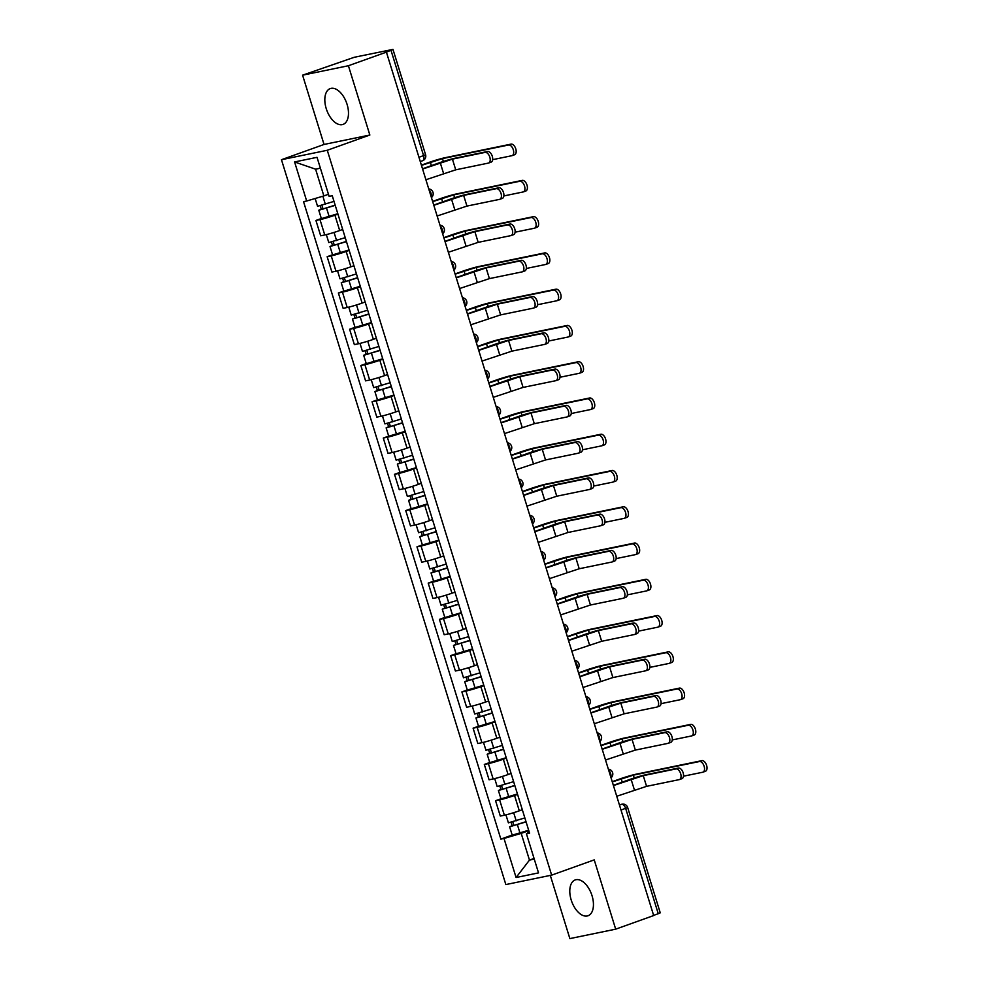 <?xml version="1.0" encoding="UTF-8"?>
<svg xmlns="http://www.w3.org/2000/svg" width="988" height="988" viewBox="0 0 988 988"><rect width="100%" height="100%" fill="white"/><g stroke="black" fill="none" stroke-linecap="round" stroke-linejoin="round"><path stroke-width="1.48" d="M592.034 895.708A19.019 10.559 -109.7 0 0 575.201 879.938A19.019 10.559 -109.7 0 0 571.2 899.994A19.019 10.559 -109.7 0 0 588.033 915.753A19.019 10.559 -109.7 0 0 592.034 895.708M347.072 104.345A19.019 10.559 -109.7 0 0 330.239 88.587A19.019 10.559 -109.7 0 0 326.238 108.643A19.019 10.559 -109.7 0 0 343.071 124.402A19.019 10.559 -109.7 0 0 347.072 104.345M550.304 875.417L569.866 938.6L615.685 929.165L653.673 915.555L386.407 52.142L348.406 65.739L302.587 75.174L324.039 144.458L281.457 159.71L505.844 884.569L551.65 875.133L327.275 150.275L369.845 135.023L348.406 65.739M302.587 75.174L354.334 57.255L392.977 49.4L425.569 154.708L423.58 155.61L390.989 50.289L392.977 49.4M615.685 929.165L594.233 859.881L551.65 875.133M621.02 810.061L627.652 807.505L660.243 912.826L658.255 913.715L625.663 808.406A4.878 2.705 -109.7 0 0 621.551 804.306L622.008 804.17A4.878 4.038 78.4 0 0 621.551 804.306L619.464 805.047M653.624 915.37L658.255 913.715M390.989 50.289L386.407 52.142M337.945 214.124L334.932 215.199A11.214 0.729 162.8 0 1 320.001 219.62L315.925 220.448L320.68 235.799L324.756 234.959A11.214 0.729 -17.2 0 0 339.687 230.55L342.7 229.463M321.335 218.521L315.925 220.448M349.172 250.396L346.158 251.471A11.214 0.729 162.8 0 1 331.227 255.88L327.151 256.719L331.906 272.058L335.982 271.218A11.214 0.729 -17.2 0 0 350.913 266.809L353.926 265.735M332.561 254.781L327.151 256.719M360.398 286.656L357.384 287.743A11.214 0.729 162.8 0 1 342.453 292.152L338.378 292.991L343.132 308.33L347.208 307.49A11.214 0.729 -17.2 0 0 362.139 303.081L365.152 302.007M343.787 291.052L338.378 292.991M371.624 322.928L368.61 324.002A11.214 0.729 162.8 0 1 353.679 328.411L349.604 329.251L354.359 344.602L358.434 343.762A11.214 0.729 -17.2 0 0 373.365 339.341L376.379 338.267M355.013 327.312L349.604 329.251M382.85 359.187L379.837 360.274A11.214 0.729 162.8 0 1 364.905 364.683L360.83 365.523L365.585 380.862L369.66 380.022A11.214 0.729 -17.2 0 0 384.591 375.613L387.605 374.538M366.239 363.584L360.83 365.523M394.076 395.459L391.063 396.534A11.214 0.729 162.8 0 1 376.132 400.943L372.056 401.783L376.811 417.134L380.886 416.294A11.214 0.729 -17.2 0 0 395.818 411.885L398.831 410.798M377.465 399.844L372.056 401.783M405.302 431.719L402.289 432.806A11.214 0.729 162.8 0 1 387.358 437.215L383.282 438.055L388.037 453.393L392.113 452.553A11.214 0.729 -17.2 0 0 407.044 448.144L410.057 447.07M388.692 436.116L383.282 438.055M416.528 467.991L413.515 469.065A11.214 0.729 162.8 0 1 398.584 473.474L394.508 474.314L399.263 489.665L403.339 488.825A11.214 0.729 -17.2 0 0 418.27 484.416L421.283 483.33M399.918 472.388L394.508 474.314M427.755 504.251L424.741 505.337A11.214 0.729 162.8 0 1 409.81 509.746L405.735 510.586L410.489 525.925L414.565 525.085A11.214 0.729 -17.2 0 0 429.496 520.676L432.509 519.602M411.144 508.647L405.735 510.586M438.981 540.522L435.967 541.597A11.214 0.729 162.8 0 1 421.036 546.018L416.973 546.846L421.715 562.197L425.791 561.357A11.214 0.729 -17.2 0 0 440.722 556.948L443.736 555.861M422.37 544.919L416.973 546.846M450.207 576.794L447.194 577.869A11.214 0.729 162.8 0 1 432.262 582.278L428.199 583.118L432.942 598.456L437.017 597.616A11.214 0.729 -17.2 0 0 451.948 593.208L454.962 592.133M433.596 581.179L428.199 583.118M461.433 613.054L458.42 614.141A11.214 0.729 162.8 0 1 443.489 618.55L439.425 619.39L444.168 634.728L448.243 633.888A11.214 0.729 -17.2 0 0 463.174 629.48L466.188 628.405M444.822 617.451L439.425 619.39M472.659 649.326L469.646 650.4A11.214 0.729 162.8 0 1 454.715 654.809L450.651 655.649L455.394 671L459.469 670.16A11.214 0.729 -17.2 0 0 474.401 665.739L477.414 664.665M456.048 653.71L450.651 655.649M483.885 685.586L480.872 686.672A11.214 0.729 162.8 0 1 465.941 691.081L461.878 691.921L466.62 707.26L470.696 706.42A11.214 0.729 -17.2 0 0 485.627 702.011L488.64 700.937M467.287 689.982L461.878 691.921M495.112 721.858L492.098 722.932A11.214 0.729 162.8 0 1 477.167 727.341L473.104 728.181L477.846 743.532L481.922 742.692A11.214 0.729 -17.2 0 0 496.853 738.283L499.866 737.196M478.513 726.242L473.104 728.181M506.338 758.117L503.324 759.204A11.214 0.729 162.8 0 1 488.393 763.613L484.33 764.453L489.072 779.791L493.148 778.952A11.214 0.729 -17.2 0 0 508.079 774.543L511.092 773.468M489.739 762.514L484.33 764.453M517.564 794.389L514.55 795.464A11.214 0.729 162.8 0 1 499.619 799.872L495.556 800.712L500.299 816.063L504.374 815.224A11.214 0.729 -17.2 0 0 519.305 810.815L522.319 809.728M500.965 798.786L495.556 800.712M320.384 168.195L315.592 169.183L323.866 195.92L328.461 194.278M323.866 195.92L306.675 201.009L294.585 161.946L317.024 157.327L329.115 196.377L332.252 195.735L529.58 833.193L526.443 833.835L538.522 872.886L516.082 877.517L504.004 838.454L521.195 833.378L529.469 860.103L534.261 859.128M306.675 201.009L303.538 201.651L500.854 839.108L504.004 838.454M281.457 159.71L327.275 150.275M324.039 144.458L369.845 135.023M534.063 858.461L529.469 860.103L516.082 877.517M528.79 830.649L521.195 833.378M512.192 835.045L500.854 839.108M529.173 831.884L526.443 833.835M294.585 161.946L315.592 169.183M422.518 168.812L438.511 163.082A12.313 0.803 162.8 0 1 454.9 158.241L487.553 151.51A5.607 3.112 70.3 0 1 492.209 156.018A5.607 3.112 70.3 0 1 491.098 162.143A5.607 3.112 70.3 0 1 490.863 162.205M452.418 159.13L455.727 169.825L488.381 163.094A5.607 3.112 -109.7 0 0 488.615 163.032A5.607 3.112 -109.7 0 0 489.727 156.907A5.607 3.112 -109.7 0 0 485.071 152.399L452.418 159.13L422.592 169.047M455.727 169.825L425.902 179.742M421.382 165.144L428.594 162.563A12.313 0.803 162.8 0 1 444.983 157.722L511.031 144.125A5.607 3.112 70.3 0 1 515.699 148.62A5.607 3.112 70.3 0 1 514.587 154.746A5.607 3.112 70.3 0 1 514.34 154.82M492.654 159.661L511.858 155.709A5.607 3.112 -109.7 0 0 512.105 155.635A5.607 3.112 -109.7 0 0 513.217 149.509A5.607 3.112 -109.7 0 0 508.548 145.014L442.501 158.611L421.456 165.391M334.006 201.391L317.556 206.294L315.147 198.502M335.167 205.133L321.804 209.32L323.002 208.777L321.94 205.343M335.228 205.343L318.778 210.246L321.261 209.135L320.236 205.813M337.822 213.717L321.372 218.62L318.778 210.246M323.101 209.086L321.261 209.135M433.744 205.072L449.738 199.354A12.313 0.803 162.8 0 1 466.126 194.5L498.779 187.782A5.607 3.112 70.3 0 1 503.435 192.29A5.607 3.112 70.3 0 1 502.324 198.403A5.607 3.112 70.3 0 1 502.089 198.477M463.644 195.389L466.954 206.084L499.607 199.366A5.607 3.112 -109.7 0 0 499.842 199.292A5.607 3.112 -109.7 0 0 500.953 193.179A5.607 3.112 -109.7 0 0 496.297 188.671L463.644 195.389L433.818 205.306M466.954 206.084L437.128 216.002M444.971 241.344L460.964 235.613A12.313 0.803 162.8 0 1 477.352 230.772L510.006 224.041A5.607 3.112 70.3 0 1 514.662 228.549A5.607 3.112 70.3 0 1 513.55 234.675A5.607 3.112 70.3 0 1 513.315 234.736M474.87 231.661L478.18 242.356L510.833 235.626A5.607 3.112 -109.7 0 0 511.068 235.564A5.607 3.112 -109.7 0 0 512.179 229.438A5.607 3.112 -109.7 0 0 507.523 224.931L474.87 231.661L445.045 241.578M478.18 242.356L448.354 252.273M456.197 277.603L472.19 271.885A12.313 0.803 162.8 0 1 488.578 267.044L521.232 260.313A5.607 3.112 70.3 0 1 525.888 264.821A5.607 3.112 70.3 0 1 524.776 270.947A5.607 3.112 70.3 0 1 524.542 271.008M486.096 267.933L489.406 278.616L522.059 271.898A5.607 3.112 -109.7 0 0 522.294 271.836A5.607 3.112 -109.7 0 0 523.418 265.71A5.607 3.112 -109.7 0 0 518.749 261.203L486.096 267.933L456.271 277.85M489.406 278.616L459.581 288.545M432.608 201.416L439.821 198.835A12.313 0.803 162.8 0 1 456.209 193.994L522.257 180.384A5.607 3.112 70.3 0 1 526.925 184.892A5.607 3.112 70.3 0 1 525.814 191.017A5.607 3.112 70.3 0 1 525.567 191.079M503.88 195.933L523.097 191.968A5.607 3.112 -109.7 0 0 523.331 191.907A5.607 3.112 -109.7 0 0 524.443 185.781A5.607 3.112 -109.7 0 0 519.774 181.273L453.727 194.883L432.682 201.651M345.232 237.663L328.782 242.566L326.324 234.601M346.393 241.405L333.03 245.58L334.228 245.049L333.166 241.615M346.455 241.615L330.004 246.518L332.487 245.407L331.462 242.085M349.048 249.976L332.598 254.892L330.004 246.518M334.327 245.345L332.487 245.407M443.834 237.688L451.047 235.095A12.313 0.803 162.8 0 1 467.435 230.253L533.483 216.656A5.607 3.112 70.3 0 1 538.151 221.164A5.607 3.112 70.3 0 1 537.04 227.277A5.607 3.112 70.3 0 1 536.805 227.351M515.106 232.192L534.323 228.24A5.607 3.112 -109.7 0 0 534.557 228.166A5.607 3.112 -109.7 0 0 535.669 222.053A5.607 3.112 -109.7 0 0 531.001 217.545L464.953 231.143L443.908 237.923M356.458 273.923L340.008 278.838L337.55 270.873M357.619 277.665L344.256 281.852L345.454 281.308L344.392 277.875M357.681 277.875L341.231 282.79L343.713 281.666L342.688 278.344M360.274 286.248L343.824 291.151L341.231 282.79M345.553 281.617L343.713 281.666M455.06 273.948L462.273 271.367A12.313 0.803 162.8 0 1 478.661 266.525L544.709 252.916A5.607 3.112 70.3 0 1 549.377 257.423A5.607 3.112 70.3 0 1 548.266 263.549A5.607 3.112 70.3 0 1 548.031 263.611M526.332 268.464L545.549 264.5A5.607 3.112 -109.7 0 0 545.784 264.438A5.607 3.112 -109.7 0 0 546.895 258.313A5.607 3.112 -109.7 0 0 542.227 253.805L476.179 267.415L455.135 274.182M367.684 310.195L351.234 315.098L348.776 307.132M368.845 313.937L355.482 318.111L356.68 317.58L355.618 314.147M368.907 314.147L352.457 319.05L354.939 317.938L353.914 314.616M371.5 322.52L355.05 327.423L352.457 319.05M356.779 317.877L354.939 317.938M467.423 313.875L483.416 308.145A12.313 0.803 162.8 0 1 499.805 303.304L532.458 296.585A5.607 3.112 70.3 0 1 537.126 301.081A5.607 3.112 70.3 0 1 536.002 307.206A5.607 3.112 70.3 0 1 535.768 307.268M497.322 304.193L500.632 314.888L533.285 308.157A5.607 3.112 -109.7 0 0 533.52 308.095A5.607 3.112 -109.7 0 0 534.644 301.97A5.607 3.112 -109.7 0 0 529.976 297.474L497.322 304.193L467.497 314.11M500.632 314.888L470.807 324.805M478.649 350.135L494.642 344.417A12.313 0.803 162.8 0 1 511.031 339.576L543.684 332.845A5.607 3.112 70.3 0 1 548.352 337.353A5.607 3.112 70.3 0 1 547.229 343.478A5.607 3.112 70.3 0 1 546.994 343.54M508.548 340.465L511.858 351.16L544.512 344.429A5.607 3.112 -109.7 0 0 544.746 344.367A5.607 3.112 -109.7 0 0 545.87 338.242A5.607 3.112 -109.7 0 0 541.202 333.734L508.548 340.465L478.723 350.382M511.858 351.16L482.033 361.077M466.287 310.22L473.499 307.639A12.313 0.803 162.8 0 1 489.887 302.785L555.935 289.188A5.607 3.112 70.3 0 1 560.604 293.695A5.607 3.112 70.3 0 1 559.492 299.821A5.607 3.112 70.3 0 1 559.257 299.883M537.558 304.724L556.775 300.772A5.607 3.112 -109.7 0 0 557.01 300.698A5.607 3.112 -109.7 0 0 558.121 294.585A5.607 3.112 -109.7 0 0 553.465 290.077L487.405 303.674L466.361 310.454M378.91 346.455L362.46 351.37L360.003 343.404M380.071 350.209L366.709 354.383L367.906 353.84L366.844 350.407M380.133 350.407L363.683 355.322L366.165 354.198L365.14 350.888M382.726 358.78L366.276 363.683L363.683 355.322M368.005 354.149L366.165 354.198M477.513 346.479L484.725 343.898A12.313 0.803 162.8 0 1 501.114 339.057L567.174 325.46A5.607 3.112 70.3 0 1 571.83 329.955A5.607 3.112 70.3 0 1 570.718 336.081A5.607 3.112 70.3 0 1 570.484 336.142M548.785 340.996L568.001 337.031A5.607 3.112 -109.7 0 0 568.236 336.97A5.607 3.112 -109.7 0 0 569.347 330.844A5.607 3.112 -109.7 0 0 564.691 326.336L498.631 339.946L477.587 346.714M390.137 382.726L373.686 387.629L371.229 379.664M391.297 386.469L377.935 390.643L379.133 390.112L378.071 386.679M391.359 386.679L374.909 391.581L377.391 390.47L376.366 387.148M393.953 395.052L377.502 399.955L374.909 391.581M379.231 390.421L377.391 390.47M489.875 386.407L505.868 380.676A12.313 0.803 162.8 0 1 522.257 375.835L554.91 369.117A5.607 3.112 70.3 0 1 559.579 373.612A5.607 3.112 70.3 0 1 558.455 379.738A5.607 3.112 70.3 0 1 558.22 379.812M519.774 376.724L523.084 387.42L555.738 380.701A5.607 3.112 -109.7 0 0 555.972 380.627A5.607 3.112 -109.7 0 0 557.096 374.501A5.607 3.112 -109.7 0 0 552.428 370.006L519.774 376.724L489.949 386.641M523.084 387.42L493.259 397.337M501.101 422.679L517.095 416.948A12.313 0.803 162.8 0 1 533.483 412.107L566.136 405.376A5.607 3.112 70.3 0 1 570.805 409.884A5.607 3.112 70.3 0 1 569.681 416.01A5.607 3.112 70.3 0 1 569.446 416.072M531.001 412.996L534.31 423.691L566.964 416.961A5.607 3.112 -109.7 0 0 567.198 416.899A5.607 3.112 -109.7 0 0 568.322 410.773A5.607 3.112 -109.7 0 0 563.654 406.266L531.001 412.996L501.175 422.913M534.31 423.691L504.485 433.609M512.327 458.938L528.321 453.208A12.313 0.803 162.8 0 1 544.709 448.367L577.363 441.648A5.607 3.112 70.3 0 1 582.031 446.156A5.607 3.112 70.3 0 1 580.907 452.269A5.607 3.112 70.3 0 1 580.672 452.343M542.227 449.256L545.537 459.951L578.19 453.233A5.607 3.112 -109.7 0 0 578.425 453.159A5.607 3.112 -109.7 0 0 579.548 447.033A5.607 3.112 -109.7 0 0 574.88 442.538L542.227 449.256L512.402 459.173M545.537 459.951L515.711 469.868M523.554 495.21L539.547 489.48A12.313 0.803 162.8 0 1 555.935 484.639L588.589 477.908A5.607 3.112 70.3 0 1 593.257 482.416A5.607 3.112 70.3 0 1 592.133 488.541A5.607 3.112 70.3 0 1 591.898 488.603M553.453 485.528L556.763 496.223L589.416 489.492A5.607 3.112 -109.7 0 0 589.651 489.431A5.607 3.112 -109.7 0 0 590.775 483.305A5.607 3.112 -109.7 0 0 586.106 478.797L553.453 485.528L523.628 495.445M556.763 496.223L526.937 506.14M534.78 531.47L550.773 525.752A12.313 0.803 162.8 0 1 567.161 520.898L599.815 514.18A5.607 3.112 70.3 0 1 604.483 518.688A5.607 3.112 70.3 0 1 603.359 524.801A5.607 3.112 70.3 0 1 603.125 524.875M564.679 521.788L567.989 532.483L600.642 525.764A5.607 3.112 -109.7 0 0 600.877 525.69A5.607 3.112 -109.7 0 0 602.001 519.577A5.607 3.112 -109.7 0 0 597.332 515.069L564.679 521.788L534.854 531.705M567.989 532.483L538.164 542.4M546.006 567.742L561.999 562.011A12.313 0.803 162.8 0 1 578.388 557.17L611.041 550.44A5.607 3.112 70.3 0 1 615.709 554.947A5.607 3.112 70.3 0 1 614.585 561.073A5.607 3.112 70.3 0 1 614.351 561.135M575.905 558.059L579.215 568.755L611.868 562.024A5.607 3.112 -109.7 0 0 612.103 561.962A5.607 3.112 -109.7 0 0 613.227 555.836A5.607 3.112 -109.7 0 0 608.559 551.329L575.905 558.059L546.08 567.976M579.215 568.755L549.39 578.672M557.232 604.001L573.225 598.283A12.313 0.803 162.8 0 1 589.614 593.442L622.267 586.711A5.607 3.112 70.3 0 1 626.935 591.219A5.607 3.112 70.3 0 1 625.812 597.345A5.607 3.112 70.3 0 1 625.577 597.407M587.131 594.331L590.441 605.014L623.095 598.296A5.607 3.112 -109.7 0 0 623.329 598.234A5.607 3.112 -109.7 0 0 624.453 592.108A5.607 3.112 -109.7 0 0 619.785 587.601L587.131 594.331L557.306 604.248M590.441 605.014L560.616 614.944M568.458 640.273L584.451 634.543A12.313 0.803 162.8 0 1 600.84 629.702L633.493 622.983A5.607 3.112 70.3 0 1 638.162 627.479A5.607 3.112 70.3 0 1 637.038 633.604A5.607 3.112 70.3 0 1 636.803 633.666M598.358 630.591L601.667 641.286L634.321 634.555A5.607 3.112 -109.7 0 0 634.555 634.494A5.607 3.112 -109.7 0 0 635.679 628.368A5.607 3.112 -109.7 0 0 631.011 623.873L598.358 630.591L568.532 640.508M601.667 641.286L571.842 651.203M488.739 382.751L495.951 380.17A12.313 0.803 162.8 0 1 512.34 375.329L578.4 361.719A5.607 3.112 70.3 0 1 583.056 366.227A5.607 3.112 70.3 0 1 581.944 372.353A5.607 3.112 70.3 0 1 581.71 372.414M560.011 377.255L579.227 373.303A5.607 3.112 -109.7 0 0 579.462 373.242A5.607 3.112 -109.7 0 0 580.574 367.116A5.607 3.112 -109.7 0 0 575.918 362.608L509.857 376.218L488.813 382.986M401.363 418.998L384.912 423.901L382.455 415.936M402.524 422.741L389.161 426.915L390.359 426.384L389.297 422.938M402.585 422.95L386.135 427.853L388.617 426.742L387.592 423.42M405.179 431.311L388.729 436.214L386.135 427.853M390.458 426.68L388.617 426.742M499.965 419.011L507.177 416.43A12.313 0.803 162.8 0 1 523.566 411.588L589.626 397.991A5.607 3.112 70.3 0 1 594.282 402.486A5.607 3.112 70.3 0 1 593.171 408.612A5.607 3.112 70.3 0 1 592.936 408.686M571.237 413.527L590.454 409.563A5.607 3.112 -109.7 0 0 590.688 409.501A5.607 3.112 -109.7 0 0 591.8 403.376A5.607 3.112 -109.7 0 0 587.144 398.88L521.084 412.478L500.039 419.258M412.589 455.258L396.139 460.161L393.681 452.208M413.75 459L400.399 463.174L401.585 462.643L400.523 459.21M413.811 459.21L397.361 464.113L399.844 463.002L398.819 459.679M416.405 467.583L399.955 472.486L397.361 464.113M401.684 462.952L399.844 463.002M511.191 455.283L518.404 452.702A12.313 0.803 162.8 0 1 534.792 447.86L600.852 434.251A5.607 3.112 70.3 0 1 605.508 438.758A5.607 3.112 70.3 0 1 604.397 444.884A5.607 3.112 70.3 0 1 604.162 444.946M582.463 449.787L601.68 445.835A5.607 3.112 -109.7 0 0 601.914 445.773A5.607 3.112 -109.7 0 0 603.026 439.648A5.607 3.112 -109.7 0 0 598.37 435.14L532.31 448.75L511.265 455.517M423.815 491.53L407.365 496.433L404.907 488.467M424.976 495.272L411.626 499.446L412.811 498.915L411.749 495.482M425.038 495.482L408.587 500.385L411.07 499.273L410.045 495.951M427.631 503.843L411.181 508.758L408.587 500.385M412.91 499.212L411.07 499.273M522.417 491.542L529.63 488.961A12.313 0.803 162.8 0 1 546.018 484.12L612.078 470.523A5.607 3.112 70.3 0 1 616.734 475.018A5.607 3.112 70.3 0 1 615.623 481.144A5.607 3.112 70.3 0 1 615.388 481.218M593.689 486.059L612.906 482.107A5.607 3.112 -109.7 0 0 613.14 482.033A5.607 3.112 -109.7 0 0 614.252 475.907A5.607 3.112 -109.7 0 0 609.596 471.412L543.536 485.009L522.491 491.789M435.041 527.79L418.591 532.693L416.133 524.739M436.202 531.532L422.852 535.718L424.037 535.175L422.975 531.742M436.264 531.742L419.814 536.645L422.308 535.533L421.271 532.211M438.857 540.115L422.407 545.018L419.814 536.645M424.136 535.484L422.308 535.533M533.644 527.814L540.856 525.233A12.313 0.803 162.8 0 1 557.244 520.392L623.305 506.782A5.607 3.112 70.3 0 1 627.96 511.29A5.607 3.112 70.3 0 1 626.849 517.416A5.607 3.112 70.3 0 1 626.614 517.477M604.915 522.331L624.132 518.367A5.607 3.112 -109.7 0 0 624.367 518.305A5.607 3.112 -109.7 0 0 625.478 512.179A5.607 3.112 -109.7 0 0 620.822 507.671L554.762 521.281L533.718 528.049M446.267 564.062L429.817 568.965L427.359 560.999M447.428 567.804L434.078 571.978L435.263 571.447L434.201 568.014M447.49 568.014L431.04 572.917L433.534 571.805L432.497 568.483M450.083 576.375L433.633 581.29L431.04 572.917M435.362 571.743L433.534 571.805M544.87 564.086L552.082 561.493A12.313 0.803 162.8 0 1 568.471 556.652L634.531 543.054A5.607 3.112 70.3 0 1 639.187 547.562A5.607 3.112 70.3 0 1 638.075 553.675A5.607 3.112 70.3 0 1 637.84 553.749M616.142 558.591L635.358 554.639A5.607 3.112 -109.7 0 0 635.593 554.564A5.607 3.112 -109.7 0 0 636.704 548.451A5.607 3.112 -109.7 0 0 632.048 543.943L565.988 557.541L544.944 564.321M457.493 600.321L441.043 605.236L438.586 597.271M458.654 604.063L445.304 608.25L446.49 607.706L445.427 604.273M458.716 604.273L442.266 609.188L444.761 608.065L443.723 604.742M461.31 612.646L444.859 617.549L442.266 609.188M446.588 608.015L444.761 608.065M556.096 600.346L563.308 597.765A12.313 0.803 162.8 0 1 579.697 592.924L645.757 579.314A5.607 3.112 70.3 0 1 650.413 583.822A5.607 3.112 70.3 0 1 649.301 589.947A5.607 3.112 70.3 0 1 649.067 590.009M627.368 594.862L646.584 590.898A5.607 3.112 -109.7 0 0 646.819 590.836A5.607 3.112 -109.7 0 0 647.93 584.711A5.607 3.112 -109.7 0 0 643.274 580.203L577.214 593.813L556.17 600.581M468.72 636.593L452.269 641.496L449.812 633.53M469.88 640.335L456.53 644.509L457.716 643.978L456.654 640.545M469.942 640.545L453.492 645.448L455.987 644.337L454.949 641.014M472.536 648.918L456.086 653.821L453.492 645.448M457.815 644.275L455.987 644.337M567.322 636.618L574.534 634.037A12.313 0.803 162.8 0 1 590.923 629.183L656.983 615.586A5.607 3.112 70.3 0 1 661.639 620.094A5.607 3.112 70.3 0 1 660.527 626.219A5.607 3.112 70.3 0 1 660.293 626.281M638.594 631.122L657.81 627.17A5.607 3.112 -109.7 0 0 658.045 627.096A5.607 3.112 -109.7 0 0 659.157 620.983A5.607 3.112 -109.7 0 0 654.501 616.475L588.44 630.072L567.396 636.852M479.946 672.853L463.496 677.768L461.038 669.802M481.107 676.607L467.756 680.781L468.942 680.238L467.88 676.805M481.168 676.805L464.718 681.72L467.213 680.596L466.175 677.286M483.762 685.178L467.312 690.081L464.718 681.72M469.041 680.547L467.213 680.596M579.684 676.533L595.678 670.815A12.313 0.803 162.8 0 1 612.066 665.974L644.719 659.243A5.607 3.112 70.3 0 1 649.388 663.751A5.607 3.112 70.3 0 1 648.264 669.876A5.607 3.112 70.3 0 1 648.029 669.938M609.584 666.863L612.893 677.558L645.547 670.827A5.607 3.112 -109.7 0 0 645.794 670.766A5.607 3.112 -109.7 0 0 646.905 664.64A5.607 3.112 -109.7 0 0 642.237 660.132L609.584 666.863L579.758 676.78M612.893 677.558L583.068 687.475M578.548 672.877L585.761 670.296A12.313 0.803 162.8 0 1 602.149 665.455L668.209 651.858A5.607 3.112 70.3 0 1 672.865 656.353A5.607 3.112 70.3 0 1 671.754 662.479A5.607 3.112 70.3 0 1 671.519 662.54M649.82 667.394L669.037 663.43A5.607 3.112 -109.7 0 0 669.271 663.368A5.607 3.112 -109.7 0 0 670.383 657.242A5.607 3.112 -109.7 0 0 665.727 652.735L599.667 666.344L578.622 673.112M491.172 709.125L474.722 714.028L472.264 706.062M492.333 712.867L478.982 717.041L480.168 716.51L479.106 713.077M492.395 713.077L475.944 717.98L478.439 716.868L477.402 713.546M494.988 721.45L478.538 726.353L475.944 717.98M480.267 716.819L478.439 716.868M590.91 712.805L606.904 707.075A12.313 0.803 162.8 0 1 623.292 702.233L655.946 695.515A5.607 3.112 70.3 0 1 660.614 700.01A5.607 3.112 70.3 0 1 659.502 706.136A5.607 3.112 70.3 0 1 659.255 706.21M620.81 703.123L624.12 713.818L656.773 707.099A5.607 3.112 -109.7 0 0 657.02 707.025A5.607 3.112 -109.7 0 0 658.132 700.9A5.607 3.112 -109.7 0 0 653.463 696.404L620.81 703.123L590.985 713.04M624.12 713.818L594.294 723.735M589.787 709.149L596.987 706.568A12.313 0.803 162.8 0 1 613.375 701.727L679.435 688.117A5.607 3.112 70.3 0 1 684.091 692.625A5.607 3.112 70.3 0 1 682.98 698.751A5.607 3.112 70.3 0 1 682.745 698.812M661.046 703.654L680.263 699.702A5.607 3.112 -109.7 0 0 680.497 699.64A5.607 3.112 -109.7 0 0 681.609 693.514A5.607 3.112 -109.7 0 0 676.953 689.007L610.893 702.616L589.848 709.384M502.398 745.397L485.948 750.3L483.49 742.334M503.559 749.139L490.209 753.313L491.394 752.782L490.332 749.336M503.621 749.349L487.17 754.252L489.665 753.14L488.628 749.818M506.214 757.71L489.764 762.613L487.17 754.252M491.493 753.078L489.665 753.14M602.137 749.077L618.13 743.346A12.313 0.803 162.8 0 1 634.518 738.505L667.172 731.775A5.607 3.112 70.3 0 1 671.84 736.282A5.607 3.112 70.3 0 1 670.729 742.408A5.607 3.112 70.3 0 1 670.481 742.47M632.036 739.395L635.346 750.09L667.999 743.359A5.607 3.112 -109.7 0 0 668.246 743.297A5.607 3.112 -109.7 0 0 669.358 737.172A5.607 3.112 -109.7 0 0 664.689 732.664L632.036 739.395L602.211 749.312M635.346 750.09L605.521 760.007M601.013 745.409L608.213 742.828A12.313 0.803 162.8 0 1 624.601 737.987L690.661 724.389A5.607 3.112 70.3 0 1 695.317 728.885A5.607 3.112 70.3 0 1 694.206 735.01A5.607 3.112 70.3 0 1 693.971 735.084M672.272 739.926L691.489 735.961A5.607 3.112 -109.7 0 0 691.724 735.899A5.607 3.112 -109.7 0 0 692.835 729.774A5.607 3.112 -109.7 0 0 688.179 725.278L622.119 738.876L601.075 745.656M513.624 781.656L497.174 786.559L494.716 778.606M514.785 785.398L501.435 789.573L502.62 789.042L501.558 785.608M514.847 785.608L498.397 790.511L500.891 789.4L499.854 786.078M517.44 793.981L500.99 798.884L498.397 790.511M502.719 789.35L500.891 789.4M613.363 785.337L629.356 779.606A12.313 0.803 162.8 0 1 645.744 774.765L678.398 768.047A5.607 3.112 70.3 0 1 683.066 772.554A5.607 3.112 70.3 0 1 681.955 778.668A5.607 3.112 70.3 0 1 681.708 778.742M643.262 775.654L646.572 786.349L679.225 779.631A5.607 3.112 -109.7 0 0 679.472 779.557A5.607 3.112 -109.7 0 0 680.584 773.431A5.607 3.112 -109.7 0 0 675.915 768.936L643.262 775.654L613.437 785.571M646.572 786.349L616.747 796.266M612.239 781.681L619.439 779.1A12.313 0.803 162.8 0 1 635.827 774.259L701.888 760.649A5.607 3.112 70.3 0 1 706.544 765.157A5.607 3.112 70.3 0 1 705.432 771.282A5.607 3.112 70.3 0 1 705.197 771.344M683.498 776.185L702.715 772.233A5.607 3.112 -109.7 0 0 702.95 772.171A5.607 3.112 -109.7 0 0 704.061 766.046A5.607 3.112 -109.7 0 0 699.405 761.538L633.345 775.148L612.301 781.916M524.85 817.928L508.4 822.831L505.942 814.865M526.011 821.67L512.661 825.845L513.846 825.313L512.784 821.88M526.073 821.88L509.623 826.783L512.117 825.672L511.08 822.349M528.666 830.241L512.216 835.156L509.623 826.783M513.945 825.61L512.117 825.672M610.819 777.087A4.878 2.705 -109.7 0 0 610.609 773.505A4.878 2.705 -109.7 0 0 608.694 770.27M599.593 740.827A4.878 2.705 -109.7 0 0 599.383 737.233A4.878 2.705 -109.7 0 0 597.468 733.998M588.366 704.555A4.878 2.705 -109.7 0 0 588.156 700.974A4.878 2.705 -109.7 0 0 586.242 697.738M577.14 668.296A4.878 2.705 -109.7 0 0 576.93 664.702A4.878 2.705 -109.7 0 0 575.016 661.466M565.902 632.024A4.878 2.705 -109.7 0 0 565.704 628.43A4.878 2.705 -109.7 0 0 563.79 625.194M554.676 595.764A4.878 2.705 -109.7 0 0 554.478 592.17A4.878 2.705 -109.7 0 0 552.564 588.934M543.449 559.492A4.878 2.705 -109.7 0 0 543.252 555.898A4.878 2.705 -109.7 0 0 541.338 552.663M532.223 523.232A4.878 2.705 -109.7 0 0 532.026 519.639A4.878 2.705 -109.7 0 0 530.111 516.403M520.997 486.961A4.878 2.705 -109.7 0 0 520.8 483.367A4.878 2.705 -109.7 0 0 518.885 480.131M509.771 450.689A4.878 2.705 -109.7 0 0 509.573 447.107A4.878 2.705 -109.7 0 0 507.659 443.871M498.545 414.429A4.878 2.705 -109.7 0 0 498.347 410.835A4.878 2.705 -109.7 0 0 496.433 407.599M487.319 378.157A4.878 2.705 -109.7 0 0 487.121 374.576A4.878 2.705 -109.7 0 0 485.207 371.34M476.093 341.897A4.878 2.705 -109.7 0 0 475.895 338.304A4.878 2.705 -109.7 0 0 473.981 335.068M464.866 305.625A4.878 2.705 -109.7 0 0 464.669 302.032A4.878 2.705 -109.7 0 0 462.755 298.796M453.64 269.366A4.878 2.705 -109.7 0 0 453.443 265.772A4.878 2.705 -109.7 0 0 451.528 262.536M442.414 233.094A4.878 2.705 -109.7 0 0 442.216 229.5A4.878 2.705 -109.7 0 0 440.302 226.264M431.188 196.834A4.878 2.705 -109.7 0 0 430.99 193.24A4.878 2.705 -109.7 0 0 429.076 190.005M519.305 810.815L514.55 795.464M508.079 774.543L503.324 759.204M496.853 738.283L492.098 722.932M485.627 702.011L480.872 686.672M474.401 665.739L469.646 650.4M463.174 629.48L458.42 614.141M451.948 593.208L447.194 577.869M440.722 556.948L435.967 541.597M429.496 520.676L424.741 505.337M418.27 484.416L413.515 469.065M407.044 448.144L402.289 432.806M395.818 411.885L391.063 396.534M384.591 375.613L379.837 360.274M373.365 339.341L368.61 324.002M362.139 303.081L357.384 287.743M350.913 266.809L346.158 251.471M339.687 230.55L334.932 215.199M493.148 778.952L488.393 763.613M481.922 742.692L477.167 727.341M470.696 706.42L465.941 691.081M459.469 670.16L454.715 654.809M448.243 633.888L443.489 618.55M437.017 597.616L432.262 582.278M425.791 561.357L421.036 546.018M414.565 525.085L409.81 509.746M403.339 488.825L398.584 473.474M392.113 452.553L387.358 437.215M380.886 416.294L376.132 400.943M369.66 380.022L364.905 364.683M358.434 343.762L353.679 328.411M347.208 307.49L342.453 292.152M335.982 271.218L331.227 255.88M324.756 234.959L320.001 219.62M504.374 815.224L499.619 799.872M422.358 160.809A4.878 2.705 -109.7 0 0 422.555 160.748A4.878 2.705 -109.7 0 0 423.58 155.61L418.949 157.265M485.071 152.399L487.553 151.51M440.24 162.724L443.55 173.419M508.548 145.014L511.031 144.125M325.348 204.281L322.854 196.229M431.398 165.626L430.336 162.205M329.165 216.607L326.571 208.233M443.377 161.439L442.501 158.611M496.297 188.671L498.779 187.782M451.467 198.996L454.776 209.691M507.523 224.931L510.006 224.041M462.693 235.255L466.003 245.95M518.749 261.203L521.232 260.313M473.919 271.527L477.229 282.222M519.774 181.273L522.257 180.384M336.575 240.553L334.055 232.415M442.624 201.898L441.562 198.477M340.391 252.866L337.797 244.505M454.604 197.711L453.727 194.883M531.001 217.545L533.483 216.656M347.801 276.813L345.281 268.687M453.85 238.157L452.788 234.736M351.617 289.138L349.023 280.765M465.83 233.971L464.953 231.143M542.227 253.805L544.709 252.916M359.027 313.085L356.507 304.946M465.076 274.429L464.014 271.008M362.843 325.41L360.25 317.037M477.056 270.243L476.179 267.415M529.976 297.474L532.458 296.585M485.145 307.787L488.455 318.482M541.202 333.734L543.684 332.845M496.371 344.059L499.681 354.754M553.465 290.077L555.935 289.188M370.253 349.344L367.734 341.218M476.302 310.701L475.24 307.28M374.069 361.67L371.476 353.296M488.282 306.502L487.405 303.674M564.691 326.336L567.174 325.46M381.479 385.616L378.96 377.478M487.529 346.961L486.466 343.54M385.295 397.942L382.702 389.568M499.508 342.774L498.631 339.946M552.428 370.006L554.91 369.117M507.597 380.318L510.92 391.013M563.654 406.266L566.136 405.376M518.824 416.59L522.146 427.285M574.88 442.538L577.363 441.648M530.05 452.862L533.372 463.545M586.106 478.797L588.589 477.908M541.288 489.122L544.598 499.817M597.332 515.069L599.815 514.18M552.514 525.394L555.824 536.089M608.559 551.329L611.041 550.44M563.74 561.653L567.05 572.348M619.785 587.601L622.267 586.711M574.967 597.925L578.276 608.62M631.011 623.873L633.493 622.983M586.193 634.185L589.503 644.88M575.918 362.608L578.4 361.719M392.705 421.888L390.186 413.75M498.755 383.233L497.693 379.812M396.521 434.201L393.928 425.84M510.734 379.034L509.857 376.218M587.144 398.88L589.626 397.991M403.931 458.148L401.412 450.022M509.981 419.492L508.919 416.072M407.748 470.473L405.154 462.1M521.96 415.306L521.084 412.478M598.37 435.14L600.852 434.251M415.158 494.42L412.638 486.281M521.207 455.764L520.145 452.343M418.974 506.733L416.38 498.372M533.187 451.578L532.31 448.75M609.596 471.412L612.078 470.523M426.384 530.68L423.864 522.553M532.433 492.024L531.371 488.603M430.2 543.005L427.606 534.631M544.413 487.837L543.536 485.009M620.822 507.671L623.305 506.782M437.61 566.951L435.091 558.813M543.659 528.296L542.597 524.875M441.426 579.264L438.833 570.903M555.639 524.109L554.762 521.281M632.048 543.943L634.531 543.054M448.836 603.211L446.317 595.085M554.886 564.556L553.823 561.135M452.652 615.536L450.059 607.163M566.865 560.369L565.988 557.541M643.274 580.203L645.757 579.314M460.062 639.483L457.543 631.344M566.112 600.828L565.05 597.407M463.878 651.808L461.285 643.435M578.091 596.641L577.214 593.813M654.501 616.475L656.983 615.586M471.288 675.743L468.769 667.616M577.338 637.099L576.276 633.679M475.105 688.068L472.511 679.695M589.317 632.9L588.44 630.072M642.237 660.132L644.719 659.243M597.419 670.457L600.729 681.152M665.727 652.735L668.209 651.858M482.514 712.015L479.995 703.876M588.564 673.359L587.502 669.938M486.331 724.34L483.737 715.967M600.543 669.172L599.667 666.344M653.463 696.404L655.946 695.515M608.645 706.716L611.955 717.412M676.953 689.007L679.435 688.117M493.741 748.287L491.221 740.148M599.79 709.631L598.728 706.21M497.557 760.599L494.963 752.239M611.77 705.432L610.893 702.616M664.689 732.664L667.172 731.775M619.871 742.988L623.181 753.683M688.179 725.278L690.661 724.389M504.967 784.546L502.447 776.42M611.016 745.891L609.954 742.47M508.783 796.871L506.189 788.498M622.996 741.704L622.119 738.876M675.915 768.936L678.398 768.047M631.097 779.26L634.407 789.943M699.405 761.538L701.888 760.649M516.193 820.818L513.674 812.679M622.242 782.163L621.18 778.742M520.009 833.131L517.416 824.77M634.222 777.976L633.345 775.148M431.423 197.563A4.878 4.878 0 0 0 428.743 188.93M442.649 233.823A4.878 4.878 0 0 0 439.969 225.19M453.875 270.094A4.878 4.878 0 0 0 451.195 261.462M465.101 306.354A4.878 4.878 0 0 0 462.421 297.734M476.327 342.626A4.878 4.878 0 0 0 473.647 333.993M487.553 378.886A4.878 4.878 0 0 0 484.873 370.265M498.779 415.158A4.878 4.878 0 0 0 496.1 406.525M510.006 451.417A4.878 4.878 0 0 0 507.326 442.797M521.232 487.689A4.878 4.878 0 0 0 518.552 479.057M532.458 523.961A4.878 4.878 0 0 0 529.778 515.328M543.684 560.221A4.878 4.878 0 0 0 541.004 551.588M554.91 596.493A4.878 4.878 0 0 0 552.23 587.86M566.136 632.752A4.878 4.878 0 0 0 563.469 624.132M577.363 669.024A4.878 4.878 0 0 0 574.695 660.392M588.589 705.284A4.878 4.878 0 0 0 585.921 696.664M599.815 741.556A4.878 4.878 0 0 0 597.147 732.923M611.041 777.815A4.878 4.878 0 0 0 608.373 769.195M420.271 161.563L422.555 160.748A4.878 4.878 0 0 0 425.569 154.708M627.652 807.505A4.878 4.878 0 0 0 622.008 804.17M491.098 162.143L488.615 163.032M514.587 154.746L512.105 155.635M502.324 198.403L499.842 199.292M513.55 234.675L511.068 235.564M524.776 270.947L522.294 271.836M525.814 191.017L523.331 191.907M537.04 227.277L534.557 228.166M548.266 263.549L545.784 264.438M536.002 307.206L533.52 308.095M547.229 343.478L544.746 344.367M559.492 299.821L557.01 300.698M570.718 336.081L568.236 336.97M558.455 379.738L555.972 380.627M569.681 416.01L567.198 416.899M580.907 452.269L578.425 453.159M592.133 488.541L589.651 489.431M603.359 524.801L600.877 525.69M614.585 561.073L612.103 561.962M625.812 597.345L623.329 598.234M637.038 633.604L634.555 634.494M581.944 372.353L579.462 373.242M593.171 408.612L590.688 409.501M604.397 444.884L601.914 445.773M615.623 481.144L613.14 482.033M626.849 517.416L624.367 518.305M638.075 553.675L635.593 554.564M649.301 589.947L646.819 590.836M660.527 626.219L658.045 627.096M648.264 669.876L645.794 670.766M671.754 662.479L669.271 663.368M659.502 706.136L657.02 707.025M682.98 698.751L680.497 699.64M670.729 742.408L668.246 743.297M694.206 735.01L691.724 735.899M681.955 778.668L679.472 779.557M705.432 771.282L702.95 772.171"/></g></svg>

